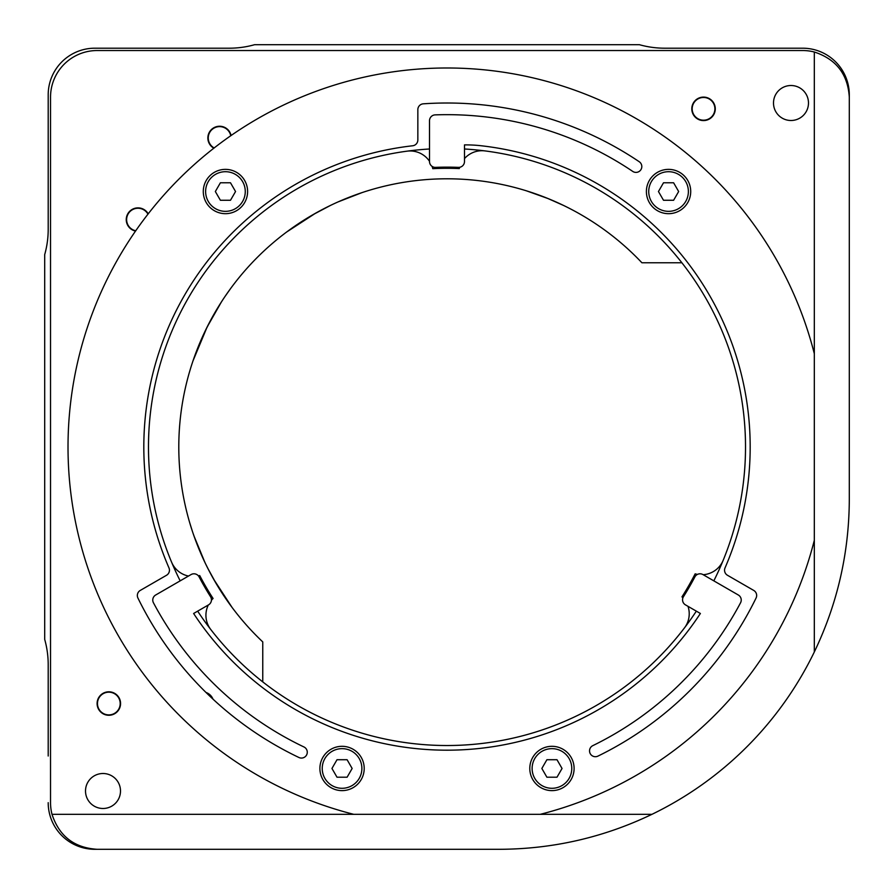 <?xml version="1.0" encoding="UTF-8"?>
<svg xmlns="http://www.w3.org/2000/svg" width="894" height="894" viewBox="0 0 894 894"><rect width="100%" height="100%" fill="white"/><g stroke="black" fill="none" stroke-linecap="round" stroke-linejoin="round"><path stroke-width="1.34" d="M682.904 597.818A23.322 23.322 0 0 0 681.966 596.868A278.693 278.693 0 0 0 695.152 573.847A23.322 23.322 0 0 0 697.476 574.395M703.176 574.708A23.322 23.322 0 0 0 723.19 560.292M684.458 627.912A23.322 23.322 0 0 0 688.011 606.344M459.661 167.29A23.322 23.322 0 0 0 459.304 168.575A278.693 278.693 0 0 0 432.774 168.664A23.322 23.322 0 0 0 432.081 166.385M429.511 161.289A23.322 23.322 0 0 0 407.016 151.175A298.518 298.518 0 0 1 429.511 148.996A298.518 298.518 0 0 0 180.175 580.854M713.825 580.854A298.518 298.518 0 0 0 464.489 148.996A298.518 298.518 0 0 1 484.95 150.907A23.322 23.322 0 0 0 464.489 158.607M198.434 575.892A23.322 23.322 0 0 0 199.72 575.557A278.693 278.693 0 0 0 213.074 598.477A23.322 23.322 0 0 0 211.442 600.22M208.313 605.003A23.322 23.322 0 0 0 210.794 629.544M171.603 562.181A23.322 23.322 0 0 0 188.5 576.049M206 692.459A11.734 11.734 0 0 1 213.007 699.153M97.1 703.544A11.734 11.734 0 0 1 114.7 693.375A11.734 11.734 0 0 1 114.7 713.703A11.734 11.734 0 0 1 97.1 703.544M691.8 108.833A11.734 11.734 0 0 1 709.411 98.675A11.734 11.734 0 0 1 709.411 119.003A11.734 11.734 0 0 1 691.8 108.833M696.337 611.15A298.518 298.518 0 0 1 197.663 611.15M135.542 231.088A11.734 11.734 0 0 1 135.016 208.257A11.734 11.734 0 0 1 148.214 213.856M213.856 148.214A11.734 11.734 0 0 1 218.382 126.311A11.734 11.734 0 0 1 231.088 135.542M773.5 103A17.489 17.489 0 0 1 799.739 87.858A17.489 17.489 0 0 1 799.739 118.153A17.489 17.489 0 0 1 773.5 103M85.511 791A17.489 17.489 0 0 1 111.75 775.847A17.489 17.489 0 0 1 111.75 806.142A17.489 17.489 0 0 1 85.511 791M814.322 52.008C836.181 59.172 847.836 74.224 849.3 97.178L849.3 499.478C849.088 552.928 837.432 603.763 814.322 651.961A349.822 349.822 0 0 1 651.961 814.322C603.763 837.432 552.928 849.088 499.478 849.3L97.178 849.3C74.224 847.836 59.172 836.181 52.008 814.322A46.644 46.644 0 0 1 50.533 802.656L50.533 97.178A46.644 46.644 0 0 1 97.178 50.533L802.656 50.533A46.644 46.644 0 0 1 814.322 52.008L814.322 353.711A378.978 378.978 0 0 0 69.319 415.621A378.978 378.978 0 0 0 353.711 814.322L52.008 814.322M651.961 814.322L540.289 814.322A378.978 378.978 0 0 0 814.322 540.289L814.322 651.961M262.758 681.876L262.758 641.903A268.2 268.2 0 0 1 257.349 257.349A268.2 268.2 0 0 1 641.903 262.758L681.876 262.758M849.3 94.842L849.3 216.113L849.3 94.842A46.644 46.644 0 0 0 802.656 48.198L664.711 48.198A93.289 93.289 0 0 1 639.4 44.7L254.6 44.7A93.289 93.289 0 0 1 229.289 48.198L94.842 48.198A46.644 46.644 0 0 0 48.198 94.842L48.198 229.289A93.289 93.289 0 0 1 44.7 254.6L44.7 639.4A93.289 93.289 0 0 1 48.198 664.711L48.198 756.011M94.842 849.3L216.113 849.3L94.842 849.3A46.644 46.644 0 0 1 48.198 802.656M205.475 330.389L213.364 315.291M219.376 305.167L222.74 299.892M225.444 295.858L230.44 288.784M230.015 289.365L224.997 296.506M221.399 301.971L207.05 327.17L193.015 360.83M194.601 356.304L198.01 347.319M201.731 338.502L205.452 330.434M205.475 563.611L198.915 548.894M195.82 541.026L193.082 533.349M189.74 522.834L192.322 531.081M194.02 536.054L204.927 562.46M207.732 568.182L216.169 583.558L230.44 605.216M232.004 607.339L213.755 579.379M209.028 570.696L205.497 563.645M330.389 205.475L313.302 214.504L286.661 232.004L315.448 213.286M338.223 201.854L361.813 192.691M563.611 205.475L547.888 198.502L526.745 190.936M756.011 48.198L802.656 48.198M353.711 814.322L540.289 814.322M814.322 540.289L814.322 353.711M193.618 613.485L208.537 604.869A5.833 5.833 0 0 0 210.548 596.711A279.856 279.856 0 0 1 199.127 576.921A5.833 5.833 0 0 0 191.048 574.574L155.679 595.002A5.833 5.833 0 0 0 153.444 602.779A332.333 332.333 0 0 0 303.96 746.971A5.833 5.833 0 0 1 306.709 754.748A5.833 5.833 0 0 1 298.931 757.497A344 344 0 0 1 137.933 598.041A5.833 5.833 0 0 1 140.257 590.431L166.53 575.267A5.833 5.833 0 0 0 168.966 567.891A303.178 303.178 0 0 1 412.682 145.767A5.833 5.833 0 0 0 417.844 139.978L417.844 109.638A5.833 5.833 0 0 1 423.275 103.827A344 344 0 0 1 639.244 161.736A5.833 5.833 0 0 1 640.819 169.826A5.833 5.833 0 0 1 632.729 171.402A332.333 332.333 0 0 0 435.132 114.879A5.833 5.833 0 0 0 429.511 120.701L429.511 161.546A5.833 5.833 0 0 0 435.579 167.368A279.856 279.856 0 0 1 458.421 167.368A5.833 5.833 0 0 0 464.489 161.546L464.489 144.895A136.145 136.145 0 0 1 481.318 145.767A303.178 303.178 0 0 1 725.034 567.891A5.833 5.833 0 0 0 727.47 575.267L753.743 590.431A5.833 5.833 0 0 1 756.067 598.041A344 344 0 0 1 597.918 756.123A5.833 5.833 0 0 1 590.129 753.441A5.833 5.833 0 0 1 592.811 745.641A332.333 332.333 0 0 0 740.556 602.779A5.833 5.833 0 0 0 738.321 595.002L702.952 574.574A5.833 5.833 0 0 0 694.873 576.921A279.856 279.856 0 0 1 683.452 596.711A5.833 5.833 0 0 0 685.463 604.869L700.382 613.485A303.178 303.178 0 0 1 193.618 613.485M225.444 213.677A22.16 22.16 0 0 0 247.604 191.528A22.16 22.16 0 0 0 225.444 169.368A22.16 22.16 0 0 0 203.284 191.528A22.16 22.16 0 0 0 225.444 213.677M230.496 200.267L220.393 200.267L215.342 191.528L220.393 182.778L230.496 182.778L235.547 191.528L230.496 200.267M668.556 213.677A22.16 22.16 0 0 0 690.716 191.528A22.16 22.16 0 0 0 668.556 169.368A22.16 22.16 0 0 0 646.396 191.528A22.16 22.16 0 0 0 668.556 213.677M673.607 200.267L663.504 200.267L658.453 191.528L663.504 182.778L673.607 182.778L678.658 191.528L673.607 200.267M551.944 790.62A22.16 22.16 0 0 0 574.104 768.471A22.16 22.16 0 0 0 551.944 746.311A22.16 22.16 0 0 0 529.796 768.471A22.16 22.16 0 0 0 551.944 790.62M556.996 777.21L546.893 777.21L541.853 768.471L546.893 759.721L556.996 759.721L562.047 768.471L556.996 777.21M342.056 790.62A22.16 22.16 0 0 0 364.204 768.471A22.16 22.16 0 0 0 342.056 746.311A22.16 22.16 0 0 0 319.896 768.471A22.16 22.16 0 0 0 342.056 790.62M347.107 777.21L337.004 777.21L331.953 768.471L337.004 759.721L347.107 759.721L352.147 768.471L347.107 777.21M206.693 693.141A11.354 11.354 0 0 1 212.291 698.482M703.544 120.187A11.354 11.354 0 0 1 693.699 103.156A11.354 11.354 0 0 1 713.378 103.156A11.354 11.354 0 0 1 703.544 120.187M135.776 230.753A11.354 11.354 0 0 1 128.837 212.884A11.354 11.354 0 0 1 147.968 214.191M214.191 147.968A11.354 11.354 0 0 1 212.884 128.837A11.354 11.354 0 0 1 230.753 135.776M108.833 714.898A11.354 11.354 0 0 1 98.999 697.856A11.354 11.354 0 0 1 118.667 697.856A11.354 11.354 0 0 1 108.833 714.898M205.62 191.528A19.824 19.824 0 0 1 225.444 171.704A19.824 19.824 0 0 1 245.269 191.528A19.824 19.824 0 0 1 225.444 211.342A19.824 19.824 0 0 1 205.62 191.528M648.731 191.528A19.824 19.824 0 0 1 668.556 171.704A19.824 19.824 0 0 1 688.38 191.528A19.824 19.824 0 0 1 668.556 211.342A19.824 19.824 0 0 1 648.731 191.528M532.12 768.471A19.824 19.824 0 0 1 551.944 748.647A19.824 19.824 0 0 1 571.769 768.471A19.824 19.824 0 0 1 551.944 788.296A19.824 19.824 0 0 1 532.12 768.471M322.231 768.471A19.824 19.824 0 0 1 342.056 748.647A19.824 19.824 0 0 1 361.88 768.471A19.824 19.824 0 0 1 342.056 788.296A19.824 19.824 0 0 1 322.231 768.471"/></g></svg>

